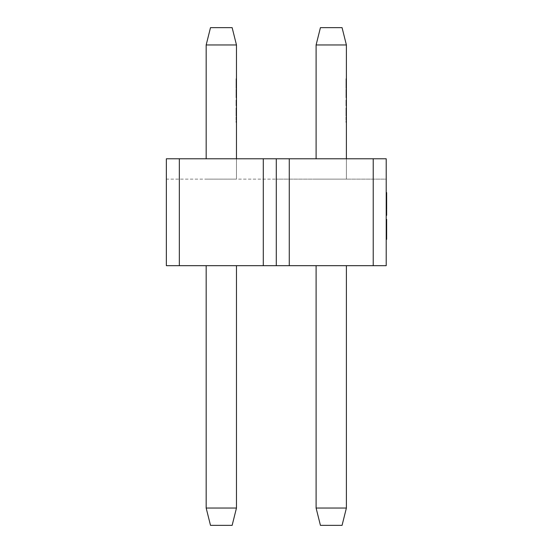 <?xml version="1.0" encoding="UTF-8"?>
<svg xmlns="http://www.w3.org/2000/svg" width="553" height="553" viewBox="0 0 553 553"><rect width="100%" height="100%" fill="white"/><g stroke="black" fill="none" stroke-linecap="round" stroke-linejoin="round"><path stroke-width="0.41" stroke-dasharray="2.77 2.07" d="M236.47 84.36L236.47 78.685L236.47 88.445L236.47 84.36L236.034 84.36L236.034 82.909L236.47 82.909M236.47 44.959L232.142 27.65L210.499 27.65L206.172 44.959L236.47 44.959L236.47 179.124L206.172 179.124L236.47 179.124L236.47 158.78M236.47 89.24L236.47 97.95L236.47 89.24L236.034 89.24L236.034 95.005L236.47 95.005M236.47 104.413L236.47 100.058L236.47 105.865L236.47 100.321L236.47 104.413L236.47 100.584L236.47 104.413L236.034 104.413L236.47 104.413L236.034 104.413L236.034 100.584L236.47 100.584L236.034 100.584L236.034 104.413L236.47 104.413M236.47 110.752L236.47 116.026L236.47 107.973L236.47 114.575L236.47 110.752L236.034 110.752L236.034 107.973L236.47 107.973L236.034 107.973L236.034 110.953L236.47 110.953M236.47 121.038L236.47 116.946L236.47 122.489L236.47 121.038L236.034 121.038L236.47 121.038M179.338 158.78L179.338 265.682L166.356 265.682L166.356 158.78L166.356 179.124L276.286 179.124L166.356 179.124L166.356 158.78L386.208 158.78L276.286 158.78L386.208 158.78L386.208 265.682L373.227 265.682L373.227 158.78M179.338 265.682L263.297 265.682L263.297 158.78M263.297 265.682L276.286 265.682L276.286 158.78L276.286 265.682L289.267 265.682L289.267 158.78M206.172 265.682L236.47 265.682L206.172 265.682L206.172 508.041L236.47 508.041L232.142 525.35L210.499 525.35L206.172 508.041M236.47 265.682L236.47 508.041M206.172 44.959L206.172 158.78M236.034 82.909L236.034 78.685L236.47 78.685M236.034 78.685L236.034 80.268L236.47 80.268M236.034 80.268L236.034 81.36L236.47 81.36M236.034 81.36L236.034 85.833L236.47 85.833M236.034 85.833L236.034 86.862L236.47 86.862M236.034 86.862L236.034 88.445L236.47 88.445M236.034 88.445L236.034 84.36M236.034 85.466L236.034 81.851L236.034 85.466L236.47 85.466L236.47 81.851L236.47 85.466M236.034 81.851L236.47 81.851M236.034 83.856L236.47 83.856M236.034 83.676L236.47 83.676M236.034 83.641L236.47 83.641M236.034 83.475L236.47 83.475M236.034 95.005L236.034 97.95L236.47 97.95L236.034 97.95L236.034 94.895L236.47 94.895L236.47 90.692L236.47 94.902L236.034 94.902L236.034 89.24M236.034 90.692L236.034 96.499L236.034 90.692L236.47 90.692M236.034 96.499L236.47 96.499L236.034 96.499M236.034 94.964L236.47 94.964M236.034 100.058L236.47 100.058L236.034 100.058L236.034 105.865L236.47 105.865L236.034 105.865L236.034 100.321L236.47 100.321L236.034 100.321L236.034 104.413L236.034 100.058M236.034 110.953L236.034 116.026L236.47 116.026M236.034 116.026L236.034 110.524L236.47 110.524M236.034 110.524L236.034 107.973L236.47 107.973L236.034 107.973L236.034 110.51L236.47 110.51M236.034 110.51L236.034 114.575L236.47 114.575M236.034 114.575L236.034 110.752M236.034 116.946L236.47 116.946L236.034 116.946L236.034 122.489L236.47 122.489L236.034 122.489L236.034 116.946M386.208 204.161L386.208 205.592L386.208 204.161L386.644 204.161L386.644 204.734L386.208 204.734M386.208 209.082L386.644 209.082L386.644 206.711L386.208 206.711L386.208 205.592L386.208 209.082L386.208 206.711L386.644 206.711L386.208 207.181M386.208 211.474L386.208 210.34L386.644 212.559L386.644 210.887L386.644 212.864L386.644 211.474M386.208 210.9L386.208 212.864L386.208 210.887L386.644 210.887L386.644 212.304L386.644 210.887L386.208 210.887M386.644 213.437L386.644 215.76L386.208 215.76L386.208 213.389L386.208 215.76L386.208 213.437L386.208 215.76L386.644 215.76L386.644 213.437L386.208 213.437M386.208 211.177L386.208 213.258L386.208 211.177L386.644 211.177L386.644 209.96L386.208 209.96L386.208 212.228L386.208 209.96L386.644 209.96L386.644 212.663L386.208 212.2L386.208 212.663M386.208 179.124L386.208 158.78L386.208 179.124L276.286 179.124L386.208 179.124M386.208 206.94L386.208 208.516L386.208 206.94L386.644 206.94L386.208 206.94M386.208 205.882L386.208 202.965L386.208 205.882L386.644 205.882L386.644 202.301L386.644 203.573L386.208 203.573L386.208 201.202L386.208 203.573L386.644 203.573L386.644 201.202L386.208 201.202L386.644 201.202L386.644 202.999L386.208 202.999L386.208 198.098L386.208 202.999L386.644 202.999L386.644 198.098M386.208 202.301L386.208 202.965L386.208 202.301M386.208 208.681L386.208 209.594L386.208 208.032L386.208 208.681L386.644 208.681L386.644 209.594L386.208 209.594L386.208 207.465L386.208 209.587M386.208 207.617L386.208 209.02L386.208 207.617L386.644 207.617L386.208 207.617M386.208 197.456L386.208 196.785L386.208 197.456L386.644 197.456L386.644 200.373L386.208 200.373L386.208 197.456L386.208 200.373L386.644 200.373L386.644 196.785M386.208 192.582L386.208 196.543L386.208 192.582M386.208 219.361L386.208 228.403L386.208 219.361M386.644 239.325L386.644 232.536L386.644 237.355L386.208 228.375L386.208 239.325L386.208 232.564C386.208 230.995 386.208 230.995 386.208 232.564C386.208 230.995 386.208 230.995 386.208 232.564C386.208 234.133 386.208 234.133 386.208 232.564C386.208 234.133 386.208 234.133 386.208 232.564L386.644 232.564L386.644 219.361M386.208 230.186L386.208 225.023L386.208 230.186L386.644 230.186L386.644 232.536L386.644 225.023L386.644 230.186M346.392 84.36L346.392 78.685L346.392 88.445L346.392 84.36L345.964 84.36L345.964 82.909L346.392 82.909M346.392 44.959L342.065 27.65L320.429 27.65L316.102 44.959L346.392 44.959L346.392 179.124L316.102 179.124L346.392 179.124L346.392 158.78M346.392 89.24L346.392 97.95L346.392 89.24L345.964 89.24L345.964 95.005L346.392 95.005M346.392 104.413L346.392 100.058L346.392 105.865L346.392 100.321L346.392 104.413L346.392 100.584L346.392 104.413L345.964 104.413L346.392 104.413L345.964 104.413L345.964 100.584L346.392 100.584L345.964 100.584L345.964 104.413L346.392 104.413M346.392 110.752L346.392 116.026L346.392 107.973L346.392 114.575L346.392 110.752L345.964 110.752L345.964 107.973L346.392 107.973L345.964 107.973L345.964 110.953L346.392 110.953M346.392 121.038L346.392 116.946L346.392 122.489L346.392 121.038L345.964 121.038L346.392 121.038M289.267 265.682L373.227 265.682M276.286 179.124L276.286 158.78L276.286 179.124M316.102 265.682L346.392 265.682L316.102 265.682L316.102 508.041L346.392 508.041L342.065 525.35L320.429 525.35L316.102 508.041M346.392 265.682L346.392 508.041M316.102 44.959L316.102 158.78M345.964 82.909L345.964 78.685L346.392 78.685M345.964 78.685L345.964 80.268L346.392 80.268M345.964 80.268L345.964 81.36L346.392 81.36M345.964 81.36L345.964 85.833L346.392 85.833M345.964 85.833L345.964 86.862L346.392 86.862M345.964 86.862L345.964 88.445L346.392 88.445M345.964 88.445L345.964 84.36M345.964 85.466L345.964 81.851L345.964 85.466L346.392 85.466L346.392 81.851L346.392 85.466M345.964 81.851L346.392 81.851M345.964 83.856L346.392 83.856M345.964 83.676L346.392 83.676M345.964 83.641L346.392 83.641M345.964 83.475L346.392 83.475M345.964 95.005L345.964 97.95L346.392 97.95L345.964 97.95L345.964 94.895L346.392 94.895L346.392 90.692L346.392 94.902L345.964 94.902L345.964 89.24M345.964 90.692L345.964 96.499L345.964 90.692L346.392 90.692M345.964 96.499L346.392 96.499L345.964 96.499M345.964 94.964L346.392 94.964M345.964 100.058L346.392 100.058L345.964 100.058L345.964 105.865L346.392 105.865L345.964 105.865L345.964 100.321L346.392 100.321L345.964 100.321L345.964 104.413L345.964 100.058M345.964 110.953L345.964 116.026L346.392 116.026M345.964 116.026L345.964 110.524L346.392 110.524M345.964 110.524L345.964 107.973L346.392 107.973L345.964 107.973L345.964 110.51L346.392 110.51M345.964 110.51L345.964 114.575L346.392 114.575M345.964 114.575L345.964 110.752M345.964 116.946L346.392 116.946L345.964 116.946L345.964 122.489L346.392 122.489L345.964 122.489L345.964 116.946M386.644 215.193L386.208 215.193L386.644 215.193L386.208 215.193L386.644 215.193L386.644 213.617L386.208 213.617L386.644 213.617L386.644 215.193L386.208 215.193M386.644 212.663L386.644 209.96L386.208 209.96M386.644 213.258L386.644 211.177M386.644 208.516L386.208 208.516L386.644 208.516L386.644 206.94L386.644 208.516L386.208 208.516L386.644 208.516L386.644 206.815L386.644 208.516M386.644 206.815L386.208 206.815M386.644 204.651L386.644 203.366L386.208 205.315L386.208 202.896L386.208 204.651M386.644 202.896L386.644 203.38L386.208 202.896M386.644 205.315L386.208 205.315L386.644 205.315M386.644 201.43L386.644 202.999L386.644 201.306L386.644 202.052L386.644 201.43L386.208 201.43M386.644 200.822L386.644 199.35L386.644 200.822L386.208 200.822L386.208 199.35L386.208 200.822M386.644 200.082L386.208 200.082L386.644 200.096M386.644 201.002L386.208 201.002M386.644 199.17L386.208 199.17M386.644 198.721L386.208 198.721M386.644 199.35L386.208 199.35M386.644 200.013L386.208 200.013M386.644 200.165L386.208 200.165M386.208 215.76L386.644 215.76L386.644 213.389L386.208 213.389M386.644 213.493L386.208 213.493L386.644 213.493M386.644 212.559L386.208 212.559L386.644 212.559M386.644 212.864L386.208 212.864M386.644 210.34L386.208 210.34L386.644 210.34M386.644 212.304L386.208 212.304M386.644 211.128L386.208 211.128M386.208 208.751L386.644 208.751L386.644 207.465L386.208 207.465M386.644 207.465L386.644 208.363L386.208 208.363L386.644 208.363L386.644 209.02L386.208 209.02M386.644 209.02L386.208 208.854M386.644 208.854L386.644 209.234M386.644 208.751L386.644 208.032L386.208 208.032M386.644 208.032L386.644 208.681M386.644 204.734L386.644 205.592L386.208 205.592L386.644 205.661L386.208 205.661M386.644 205.661L386.208 205.675M386.644 205.675L386.208 205.744M386.644 207.181L386.644 205.951L386.208 205.951M386.644 205.951L386.644 207.064L386.208 207.064L386.644 207.064L386.644 204.161M386.644 202.999L386.208 202.999L386.644 202.999M386.644 201.306L386.208 201.306L386.644 201.306M386.644 199.135L386.644 197.856L386.208 199.806L386.208 197.386L386.208 199.135L386.644 199.135L386.208 199.163M386.644 197.386L386.644 197.87L386.208 197.386M386.644 199.806L386.208 199.806L386.644 199.806M386.644 196.543L386.644 192.582M386.644 195.313L386.644 193.833L386.644 195.313L386.208 195.313L386.208 193.833L386.208 195.313M386.644 194.573L386.208 194.573L386.644 194.587M386.644 195.914L386.208 195.914M386.644 195.492L386.208 195.492M386.644 193.661L386.208 193.661M386.644 193.211L386.208 193.211M386.644 193.833L386.208 193.833M386.644 194.504L386.208 194.504M386.644 194.656L386.208 194.656M386.644 232.564C386.644 230.995 386.644 230.995 386.644 232.564C386.644 230.995 386.644 230.995 386.644 232.564C386.644 234.133 386.644 234.133 386.644 232.564C386.644 234.133 386.644 234.133 386.644 232.564M386.644 235.509L386.208 235.509M386.644 229.405L386.208 229.405L386.644 229.405M386.644 225.023L386.208 225.023M386.644 225.997L386.208 225.997M386.644 235.474L386.208 235.474M386.644 237.355L386.208 237.355M386.644 223.993L386.208 223.993M386.644 221.304L386.208 221.304M386.644 223.557L386.208 223.557M386.644 226.122L386.208 226.122M386.644 225.216L386.208 225.216M386.644 223.371L386.208 223.371M386.644 211.101L386.208 211.101M386.644 212.228L386.208 212.228L386.644 212.2M386.644 210.997L386.208 210.997M386.644 212.691L386.208 212.691M386.644 204.672L386.208 204.672L386.644 204.672M386.644 202.965L386.208 202.965M386.644 203.366L386.208 203.366L386.644 203.38M386.644 211.523L386.208 211.523M386.644 211.82L386.208 211.82M386.644 212.594L386.208 212.594M386.644 211.868L386.208 211.868M386.644 211.626L386.208 211.626M386.644 212.158L386.208 212.158L386.644 212.145M386.644 211.723L386.208 211.723M386.644 208.737L386.208 208.737M386.644 207.824L386.208 207.824M386.644 207.651L386.208 207.651M386.644 208.896L386.208 208.896M386.644 208.419L386.208 208.419M386.644 209.428L386.208 209.428M386.644 208.177L386.208 208.177M386.644 206.193L386.208 206.193M386.644 206.753L386.208 206.753M386.644 199.115L386.208 199.115M386.644 197.856L386.208 197.856L386.644 197.87M386.644 238.011L386.208 238.011M386.644 232.536L386.208 232.536L386.644 232.536M386.644 234.223L386.208 234.223M386.644 228.375L386.208 228.375M386.644 223.744L386.208 223.744M386.644 224.96L386.208 224.96M386.644 225.154L386.208 225.154M386.644 220.523L386.208 220.523M386.208 231.348L386.644 231.348M386.208 233.788L386.644 233.788"/><path stroke-width="0.83" d="M236.47 44.959L232.142 27.65L210.499 27.65L206.172 44.959L236.47 44.959L236.47 158.78M373.227 265.682L373.227 158.78L386.208 158.78L386.208 265.682L276.286 265.682L276.286 158.78L166.356 158.78L166.356 265.682L179.338 265.682L179.338 158.78M373.227 158.78L276.286 158.78L276.286 265.682L263.297 265.682L263.297 158.78M263.297 265.682L179.338 265.682M232.142 525.35L210.499 525.35L206.172 508.041L236.47 508.041L232.142 525.35M206.172 265.682L206.172 508.041M236.47 265.682L236.47 508.041M206.172 44.959L206.172 158.78M346.392 44.959L342.065 27.65L320.429 27.65L316.102 44.959L346.392 44.959L346.392 158.78M289.267 265.682L289.267 158.78M342.065 525.35L320.429 525.35L316.102 508.041L346.392 508.041L342.065 525.35M316.102 265.682L316.102 508.041M346.392 265.682L346.392 508.041M316.102 44.959L316.102 158.78M386.208 213.389L386.644 213.389L386.208 213.437M386.644 213.437L386.644 215.193L386.208 215.193M386.644 215.193L386.208 215.76M386.208 213.258L386.644 213.258L386.644 209.96L386.208 209.96M386.208 196.785L386.644 196.785L386.644 206.711L386.208 206.711M386.644 206.711L386.208 206.815M386.644 206.815L386.644 209.082L386.208 209.082M386.644 202.301L386.208 202.301M386.644 205.882L386.208 205.882M386.644 199.771L386.208 199.771M386.644 198.098L386.208 198.098M386.644 200.38L386.208 200.38M386.644 202.052L386.208 202.052M386.644 209.587L386.208 209.234M386.644 206.566L386.208 206.566M386.208 192.582L386.644 192.582L386.644 196.543L386.208 196.543M386.644 194.262L386.208 194.262M386.644 194.87L386.208 194.87M386.208 219.361L386.644 219.361L386.644 239.325L386.208 239.325M386.644 222.458L386.208 222.458M386.644 224.152L386.208 224.152M386.644 233.539L386.208 233.539M386.644 211.004L386.208 211.004M386.644 212.622L386.208 212.622M386.644 202.965L386.208 202.965M386.644 204.624L386.208 204.624M386.644 197.456L386.208 197.456M386.644 228.403L386.208 228.403M386.644 232.156L386.208 232.156M386.644 234.258L386.208 234.258M386.644 237.852L386.208 237.852"/></g></svg>
